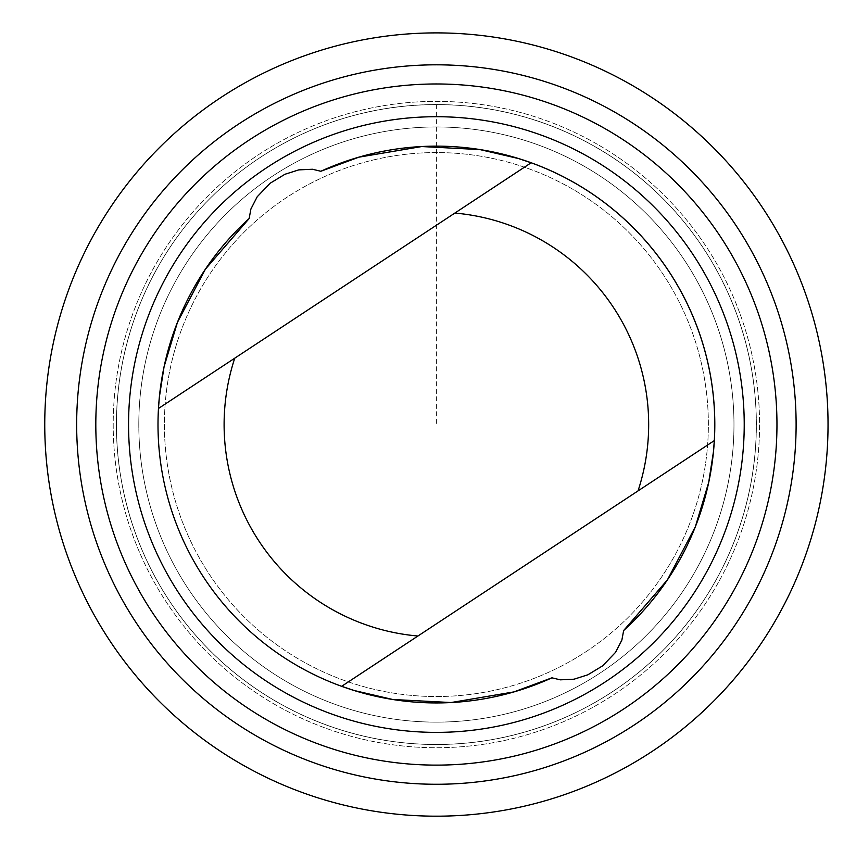 <?xml version="1.0" encoding="UTF-8"?>
<svg xmlns="http://www.w3.org/2000/svg" width="856" height="856" viewBox="0 0 856 856"><rect width="100%" height="100%" fill="white"/><g stroke="black" fill="none" stroke-linecap="round" stroke-linejoin="round"><path stroke-width="0.64" stroke-dasharray="4.28 3.21" d="M364.891 112.682A319.962 319.962 0 0 1 742.227 518.554A319.962 319.962 0 0 1 202.059 642.396A319.962 319.962 0 0 1 364.891 112.682A319.984 319.984 0 0 0 124.495 496.052A319.984 319.984 0 0 0 507.897 736.438A319.984 319.984 0 0 0 748.283 353.036A319.984 319.984 0 0 0 364.881 112.65A319.962 319.962 0 0 1 742.227 518.554A319.962 319.962 0 0 1 202.059 642.396A319.962 319.962 0 0 1 364.891 112.682M531.137 162.779L158.467 408.483A278.382 278.382 0 0 0 341.651 686.309L714.311 440.605M364.902 112.714A319.919 319.919 0 0 0 202.08 642.375A319.919 319.919 0 0 0 742.195 518.543A319.919 319.919 0 0 0 364.902 112.714M375.613 159.441A271.983 271.983 0 0 0 237.187 609.74A271.983 271.983 0 0 0 696.367 504.462A271.983 271.983 0 0 0 375.613 159.441A271.983 271.983 0 0 0 237.187 609.74A271.983 271.983 0 0 0 696.367 504.462A271.983 271.983 0 0 0 375.613 159.441M364.175 109.536A323.183 323.183 0 0 0 199.694 644.6A323.183 323.183 0 0 0 745.308 519.506A323.183 323.183 0 0 0 364.175 109.536A323.183 323.183 0 0 0 199.694 644.6A323.183 323.183 0 0 0 745.308 519.506A323.183 323.183 0 0 0 364.175 109.536M436.389 104.582L436.389 424.544M369.888 134.488A297.588 297.588 0 0 0 218.441 627.17A297.588 297.588 0 0 0 720.838 511.984A297.588 297.588 0 0 0 369.888 134.488A297.588 297.588 0 0 0 218.441 627.17A297.588 297.588 0 0 0 720.838 511.984A297.588 297.588 0 0 0 369.888 134.488"/><path stroke-width="1.28" d="M249.139 218.548L205.354 269.233L177.417 322.412L164.074 366.721L159.355 397.13L158.467 408.483A278.382 278.382 0 0 0 551.938 677.824L560.284 679.835L574.023 679.204L587.847 674.806L602.678 665.818L615.56 652.336L621.873 640.063L623.65 630.54A278.382 278.382 0 0 0 320.85 171.264L312.494 169.253L298.765 169.884L284.93 174.282L270.1 183.27L257.217 196.752L250.904 209.025L249.139 218.548A278.382 278.382 0 0 0 158.467 408.483L531.137 162.779L518.554 158.563L480.034 149.597L421.719 146.547L358.835 157.183L320.85 171.264M623.65 630.54L667.423 579.854L695.372 526.675L708.704 482.367L713.423 451.957L714.311 440.605L341.651 686.309L354.224 690.525L392.754 699.491L451.059 702.541L513.953 691.905L551.938 677.824M348.874 42.8A391.652 391.652 0 0 0 149.554 691.209A391.652 391.652 0 0 0 810.75 539.622A391.652 391.652 0 0 0 348.874 42.8M356 73.916A359.723 359.723 0 0 0 172.933 669.478A359.723 359.723 0 0 0 780.233 530.239A359.723 359.723 0 0 0 356 73.916M360.29 92.587A340.56 340.56 0 0 0 186.961 656.434A340.56 340.56 0 0 0 761.926 524.61A340.56 340.56 0 0 0 360.29 92.587M367.599 124.495A307.839 307.839 0 0 0 210.929 634.146A307.839 307.839 0 0 0 730.639 514.991A307.839 307.839 0 0 0 367.599 124.495M714.311 440.605A278.382 278.382 0 0 0 531.137 162.779M234.747 358.183A212.277 212.277 0 0 0 417.931 636.019M638.03 490.905A212.277 212.277 0 0 0 454.857 213.069"/></g></svg>
